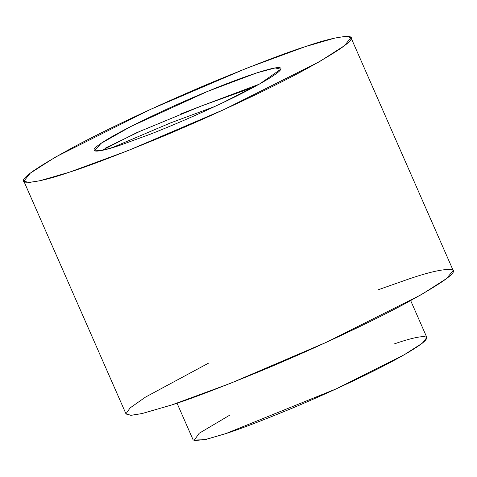 <?xml version="1.0" encoding="UTF-8"?>
<svg xmlns="http://www.w3.org/2000/svg" width="477" height="477" viewBox="0 0 477 477"><rect width="100%" height="100%" fill="white"/><g stroke="black" fill="none" stroke-linecap="round" stroke-linejoin="round"><path stroke-width="0.72" d="M120.025 145.264L150.005 134.323L120.025 145.264C98.912 152.515 81.507 155.168 105.745 140.339C129.166 125.827 179.817 102.692 207.28 91.536C235.537 79.665 277.137 64.669 280.619 68.068C285.037 71.055 248.952 90.505 221.751 103.223C197.663 114.617 173.747 124.986 150.005 134.323C173.747 124.986 197.663 114.617 221.751 103.223L259.828 83.845L280.816 69.195L275.157 67.949L256.876 72.85L207.28 91.536L130.597 126.632L100.903 143.464L94.577 150.953L104.087 149.945L120.025 145.264M305.31 46.639C287.154 52.327 256.59 64.013 213.618 81.704C171.154 99.389 113.466 125.761 73.893 146.916C34.207 168.59 17.899 180.324 24.971 182.119C33.354 182.84 48.195 179.519 69.499 172.161C87.655 166.479 118.213 154.792 161.184 137.102C203.655 119.417 261.336 93.045 300.909 71.89C340.596 50.216 356.903 38.482 349.832 36.687C341.454 35.966 326.614 39.281 305.31 46.639L334.878 38.059L345.765 36.312L350.953 37.605L344.537 45.625L319.304 61.766L224.291 109.424L128.283 150.517L69.499 172.161L39.931 180.741L29.037 182.488L23.85 181.194L30.266 173.175L55.499 157.04L150.511 109.376L246.52 68.283L305.31 46.639M111.684 147.888L170.569 122.905L214.942 106.425L170.569 122.905L111.684 147.888M180.604 114.015L201.091 106.103L253.973 87.052L201.091 106.103L136.559 132.737L100.951 150.863M378.04 289.831L407.501 279.45C428.805 272.093 443.646 268.772 452.029 269.493C459.101 271.288 442.793 283.022 403.107 304.696C363.534 325.851 305.846 352.223 263.382 369.908C220.41 387.598 189.846 399.285 171.69 404.967L141.669 413.648L130.787 415.318L125.97 413.768L130.126 407.907L145.491 397.102L208.509 363.164M177.027 403.178L193.215 440.05L204.699 439.728L225.818 433.599L336.386 388.785L404.252 354.745L422.276 343.219L426.861 337.489L410.673 300.617M394.252 343.941C421.358 334.299 452.345 329.16 391.116 361.977C362.848 377.086 321.647 395.922 291.31 408.556C260.615 421.191 238.786 429.538 225.818 433.599L206.398 439.329L193.954 440.688L199.13 433.313L229.831 415.103M23.85 181.194L126.047 414.006L131.235 415.3L142.122 413.547L171.69 404.967L230.48 383.323L326.489 342.23L421.501 294.571L446.734 278.431L453.15 270.417L350.953 37.605M104.952 148.299L142.987 129.875M201.091 106.103L259.172 84.214L201.091 106.103"/></g></svg>
